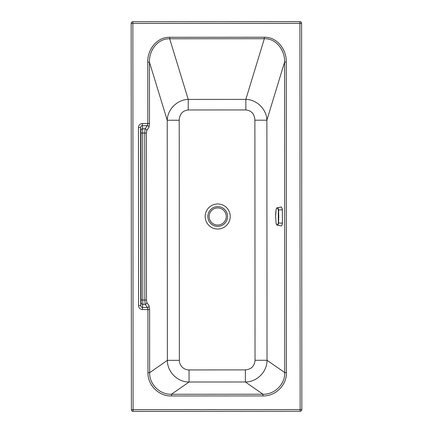 <?xml version="1.0" encoding="UTF-8"?>
<svg xmlns="http://www.w3.org/2000/svg" width="433" height="433" viewBox="0 0 433 433"><rect width="100%" height="100%" fill="white"/><g stroke="black" fill="none" stroke-linecap="round" stroke-linejoin="round"><path stroke-width="0.65" d="M254.885 120.19C254.496 113.993 251.486 110.567 245.852 109.928L245.841 99.384C257.148 99.595 266.706 109.646 266.88 120.185L254.885 120.19L255.032 360.283C254.469 366.139 251.243 369.344 245.354 369.896L245.365 381.982C256.893 382.074 267.129 371.817 267.02 360.278L255.032 360.283M262.972 395.919L171.457 395.973L171.457 394.279L262.972 394.225L262.972 395.919C275.464 396.287 286.798 385.154 286.435 372.613L286.251 62.125L284.573 62.125C285.13 50.639 276.449 38.369 264.336 38.71L169.671 38.764C157.552 38.445 148.887 50.721 149.461 62.206L149.499 123.513L148.979 127.297A1.705 1.629 -144.8 0 0 147.301 125.646L145.071 128.801A1.705 1.629 35.2 0 1 146.749 130.457L146.392 133.055L144.714 133.055L145.071 128.801L142.679 128.807L142.787 304.285A1.705 1.651 -173.7 0 1 141.082 302.629L140.757 305.579L138.565 305.584L138.457 127.513C138.647 125.132 139.935 123.8 142.327 123.519L142.327 125.646C141.282 125.77 140.725 126.393 140.649 127.508L138.457 127.513M149.612 309.563L149.087 305.785A1.705 1.629 -35.3 0 1 147.409 307.441L147.929 309.568L149.612 309.563L149.65 372.694C149.304 384.347 159.842 394.652 171.457 394.279L189.053 382.014L245.365 381.982L262.972 394.225C274.587 394.587 285.114 384.266 284.757 372.613L267.02 360.278L266.88 120.185L284.573 62.125L284.757 372.613L286.435 372.613M286.251 62.125C286.781 49.979 277.364 36.951 264.33 37.233L264.336 38.71L245.841 99.384L188.236 99.417L188.241 109.96L245.852 109.928M149.087 305.785L146.852 302.629A1.705 1.629 -35.3 0 1 145.174 304.28L142.787 304.285L142.441 307.441L147.409 307.441L145.174 304.28L144.811 300.031L144.714 133.055L141.034 133.061L140.979 130.457A1.705 1.651 -6.3 0 1 142.679 128.807L142.327 125.646L147.301 125.646L147.821 123.519L147.783 62.206C147.236 50.06 156.638 37.022 169.671 37.292L169.671 38.764L188.236 99.417C177.216 99.687 167.544 109.273 167.225 120.244L179.213 120.239C179.598 114.036 182.607 110.61 188.241 109.96M189.053 382.014L189.048 369.928A9.964 9.742 -34.9 0 1 179.359 360.332L167.371 360.337C167.279 371.877 177.525 382.117 189.053 382.014M133.099 411.35L132.866 23.452L299.907 23.355L300.134 409.548L131.388 409.645A1.705 1.705 0 0 0 133.099 411.35L300.139 411.253L300.134 409.548L301.839 409.542A1.705 1.705 0 0 1 300.139 411.253M299.901 21.65L299.907 23.355L301.612 23.355A1.705 1.705 0 0 0 299.901 21.65L132.861 21.747A1.705 1.705 0 0 0 131.161 23.458L132.866 23.452L132.861 21.747M171.457 395.973C158.971 396.357 147.621 385.235 147.967 372.694L147.929 309.568L142.441 309.568L142.441 307.441C141.391 307.322 140.833 306.699 140.757 305.579L140.649 127.508L140.979 130.457M301.612 23.355L301.839 409.542M131.388 409.645L131.161 23.458M147.783 62.206L149.461 62.206L167.225 120.244L167.371 360.337L149.65 372.694L147.967 372.694M277.104 207.84L281.288 206.969L282.338 209.123L282.468 223.174L281.932 225.23L281.304 225.956L277.115 225.084L278.056 224.63L278.538 223.282L278.76 216.462L278.56 209.821L278.083 208.343L277.104 207.84C276.692 207.688 276.341 208.392 276.048 209.956L276.054 209.935M278.3 209.973C277.456 207.245 276.703 207.245 276.048 209.978L275.626 216.468L276.059 222.952C276.714 225.685 277.466 225.685 278.311 222.952L278.3 209.973L282.457 209.745M179.213 120.239L179.359 360.332M189.048 369.928L245.354 369.896M211.705 205.513A12.525 12.525 0 0 0 206.73 222.513A12.525 12.525 0 0 0 223.731 227.487A12.525 12.525 0 0 0 228.705 210.487A12.525 12.525 0 0 0 211.705 205.513M169.671 37.292L264.33 37.233M142.441 309.568C140.043 309.292 138.755 307.966 138.565 305.584M149.499 123.513L142.327 123.519M222.459 225.165A9.878 9.878 0 0 0 222.854 208.062A9.878 9.878 0 0 0 207.84 216.273A9.878 9.878 0 0 0 222.459 225.165M146.852 302.629L146.489 300.031L146.392 133.055M141.034 133.061L141.136 300.031L146.489 300.031M148.979 127.297L146.749 130.457M141.136 300.031L141.082 302.629M217.702 207.943A8.546 8.546 0 0 1 225.106 220.77A8.546 8.546 0 0 1 210.297 220.77A8.546 8.546 0 0 1 217.702 207.943M282.468 223.174L278.311 222.952M276.048 209.978L276.048 209.956C275.469 214.649 275.724 214.286 275.626 216.468L276.059 222.973C276.249 224.359 276.6 225.063 277.115 225.084"/></g></svg>
